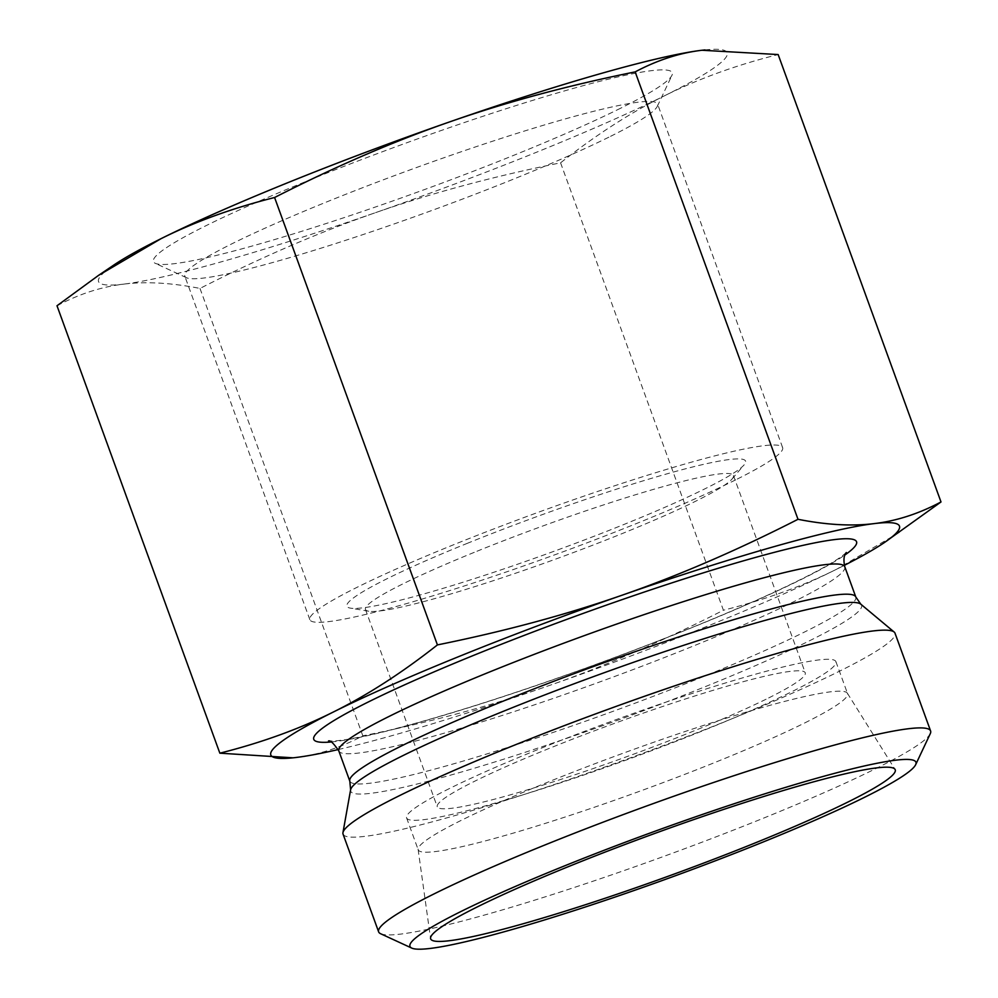 <?xml version="1.0" encoding="UTF-8"?>
<svg xmlns="http://www.w3.org/2000/svg" width="998" height="998" viewBox="0 0 998 998"><rect width="100%" height="100%" fill="white"/><g stroke="black" fill="none" stroke-linecap="round" stroke-linejoin="round"><path stroke-width="0.75" stroke-dasharray="4.99 3.74" d="M705.012 49.9A334.492 30.314 -20 0 1 664.643 95.721C698.588 78.767 736.424 65.045 778.153 54.553M56.998 305.762C79.179 293.998 101.447 286.775 123.777 284.118A334.492 30.314 -20 0 1 113.697 265.119M123.777 284.118C146.07 281.374 171.481 282.808 199.999 288.434C260.752 257.459 319.273 232.21 375.56 212.649A334.492 30.314 -20 0 1 123.777 284.118M375.56 212.649C431.822 193.001 493.486 176.397 560.577 162.824C595.981 134.93 630.674 112.562 664.643 95.721A334.492 30.314 -20 0 1 375.56 212.649M199.999 288.434L362.835 735.838C340.655 747.602 318.399 754.825 296.057 757.482L292.988 757.819M560.577 162.824L723.413 610.227C662.66 641.19 604.139 666.452 547.852 686.013C491.59 705.661 429.926 722.265 362.835 735.838M899.51 532.321L836.935 569.072C802.991 586.013 765.154 599.736 723.413 610.227M467.713 543.174A212.112 19.224 160 0 0 350.448 608.144A212.112 19.224 160 0 0 552.817 551.719A212.112 19.224 160 0 0 744.109 464.868A212.112 19.224 160 0 0 666.252 474.05A212.112 19.224 160 0 0 467.713 543.174M476.957 551.258A195.795 17.752 -20 0 1 733.443 475.51A195.795 17.752 -20 0 1 732.095 478.965A195.795 17.752 -20 0 1 555.524 559.142A195.795 17.752 -20 0 1 368.711 611.225A195.795 17.752 -20 0 1 365.455 609.441A195.795 17.752 -20 0 1 476.957 551.258M610.551 136.339A251.558 22.804 160 0 0 657.308 106.362A251.558 22.804 160 0 0 657.582 104.054A251.558 22.804 160 0 0 413.397 168.662A251.558 22.804 160 0 0 184.805 276.134A251.558 22.804 160 0 0 186.489 277.718A251.558 22.804 160 0 0 360.577 235.391A251.558 22.804 160 0 0 610.551 136.339M620.644 108.208A276.034 25.012 -20 0 1 346.343 216.89A276.034 25.012 -20 0 1 155.326 263.347A276.034 25.012 -20 0 1 404.302 143.675A276.034 25.012 -20 0 1 671.953 75.312A276.034 25.012 -20 0 1 620.644 108.208M735.601 479.901A251.558 22.804 -20 0 1 475.273 582.383A251.558 22.804 -20 0 1 309.854 619.696A251.558 22.804 -20 0 1 538.446 512.236A251.558 22.804 -20 0 1 782.632 447.615A251.558 22.804 -20 0 1 735.601 479.901M343.05 834.103A293.699 26.622 160 0 0 727.767 720.469A293.699 26.622 160 0 0 895.019 633.206M338.247 749.548A334.492 30.314 160 0 0 547.852 686.013A334.492 30.314 160 0 0 836.935 569.072A334.492 30.314 160 0 0 844.345 565.342M380.6 933.716A293.699 26.622 160 0 0 763.345 818.223A293.699 26.622 160 0 0 930.286 733.655M804.837 722.889A228.43 20.709 160 0 0 847.539 693.573A228.43 20.709 160 0 0 847.364 693.211A228.43 20.709 160 0 0 695.344 728.116A228.43 20.709 160 0 0 460.926 820.518A228.43 20.709 160 0 0 418.125 849.435A228.43 20.709 160 0 0 418.224 849.834A228.43 20.709 160 0 0 568.436 815.94A228.43 20.709 160 0 0 804.837 722.889M449.312 788.607A228.43 20.709 160 0 0 406.61 817.923A228.43 20.709 160 0 0 628.353 759.253A228.43 20.709 160 0 0 835.925 661.662A228.43 20.709 160 0 0 685.713 695.556A228.43 20.709 160 0 0 449.312 788.607M768.66 697.951A195.795 17.752 160 0 0 805.261 672.827A195.795 17.752 160 0 0 548.775 748.587A195.795 17.752 160 0 0 437.274 806.758A195.795 17.752 160 0 0 566.028 777.716A195.795 17.752 160 0 0 768.66 697.951M860.8 604.177A271.843 24.638 -20 0 1 706.784 686.038A271.843 24.638 -20 0 1 350.597 789.867M349.824 781.16A269.223 24.401 160 0 0 611.15 712.011A269.223 24.401 160 0 0 855.797 596.991M844.795 566.789A269.223 24.401 -20 0 1 600.16 681.796A269.223 24.401 -20 0 1 338.821 750.945M331.149 741.976A288.809 26.173 160 0 0 594.097 665.142A288.809 26.173 160 0 0 844.919 554.975M732.095 478.965L744.109 464.868M368.711 611.225L350.448 608.144M657.308 106.362L671.953 75.312M186.489 277.718L155.326 263.347M782.632 447.615L657.582 104.054M309.854 619.696L184.805 276.134M846.316 552.505L842.649 555.599C830.748 564.569 805.012 578.104 765.441 596.193C713.732 619.509 653.303 643.66 584.154 668.648C506.448 696.504 440.979 717.163 387.748 730.648C361.75 737.048 343.586 740.504 333.27 741.003L328.492 740.978M418.125 849.435L430.562 938.444M847.364 693.211L895.044 769.383M406.61 817.923L418.224 849.834M835.925 661.662L847.539 693.573M365.455 609.441L437.274 806.758M733.443 475.51L805.261 672.827"/><path stroke-width="1.5" d="M844.345 565.342A334.492 30.314 160 0 0 884.303 542.613A334.492 30.314 160 0 0 874.223 523.601C896.553 520.956 918.821 513.733 941.002 501.957L778.153 54.553L701.943 50.249A334.492 30.314 -20 0 1 704.962 49.912A334.492 30.314 -20 0 1 705.012 49.9M635.165 71.893C568.074 85.466 506.41 102.07 450.148 121.719A334.492 30.314 -20 0 1 701.943 50.249C679.601 52.906 657.345 60.117 635.165 71.893L798.001 519.297C826.519 524.923 851.93 526.358 874.223 523.601A334.492 30.314 160 0 0 622.44 595.082A334.492 30.314 160 0 0 333.357 712.011C367.326 695.169 402.019 672.802 437.423 644.908C504.514 631.335 566.178 614.731 622.44 595.082C678.727 575.522 737.248 550.272 798.001 519.297M274.587 197.504C232.846 207.996 195.009 221.718 161.065 238.659A334.492 30.314 -20 0 1 450.148 121.719C393.861 141.279 335.34 166.529 274.587 197.504L437.423 644.908M98.49 275.411L113.697 265.119A334.492 30.314 -20 0 1 161.065 238.659L98.49 275.411L56.998 305.762L219.847 753.178C261.576 742.674 299.412 728.964 333.357 712.011A334.492 30.314 160 0 0 293.038 757.819A334.492 30.314 160 0 0 296.057 757.482A334.492 30.314 160 0 0 338.247 749.548M292.988 757.819L219.847 753.178M941.002 501.957L884.303 542.613M915.653 764.705L930.286 733.655A293.699 26.622 160 0 0 930.598 730.96L895.019 633.206A293.699 26.622 160 0 0 894.158 632.033A293.699 26.622 160 0 0 609.928 708.642A293.699 26.622 160 0 0 342.95 832.656A293.699 26.622 160 0 0 343.05 834.103L378.629 931.858A293.699 26.622 160 0 0 380.6 933.716L411.775 948.1A269.223 24.401 -20 0 1 460.29 911.835A269.223 24.401 -20 0 1 749.822 798.612A269.223 24.401 -20 0 1 915.653 764.705A269.223 24.401 -20 0 1 671.292 877.242A269.223 24.401 -20 0 1 411.775 948.1M930.598 730.96A293.699 26.622 160 0 0 737.472 774.523A293.699 26.622 160 0 0 433.531 894.171A293.699 26.622 160 0 0 378.629 931.858M476.869 907.132A247.192 22.405 -20 0 1 730.536 807.145A247.192 22.405 -20 0 1 895.044 769.383A247.192 22.405 -20 0 1 849.024 801.494A247.192 22.405 -20 0 1 591.078 902.891A247.192 22.405 -20 0 1 430.562 938.444A247.192 22.405 -20 0 1 476.869 907.132M401.508 756.322A271.843 24.638 -20 0 1 676.395 647.702A271.843 24.638 -20 0 1 860.8 604.177L855.797 596.991A269.223 24.401 160 0 0 678.765 636.936A269.223 24.401 160 0 0 400.148 746.604A269.223 24.401 160 0 0 349.824 781.16L350.597 789.867A271.843 24.638 -20 0 1 401.508 756.322M328.492 740.978C330.238 740.054 333.681 743.385 338.821 750.945A269.223 24.401 -20 0 1 389.158 716.389A269.223 24.401 -20 0 1 667.762 606.722A269.223 24.401 -20 0 1 844.795 566.789L855.797 596.991M844.919 554.975A288.809 26.173 160 0 0 707.856 571.455A288.809 26.173 160 0 0 367.751 702.255A288.809 26.173 160 0 0 331.149 741.976M338.821 750.945L349.824 781.16M350.597 789.867L342.95 832.656M860.8 604.177L894.158 632.033M844.795 566.789C843.31 560.09 843.821 555.337 846.316 552.505L846.304 552.518"/></g></svg>
